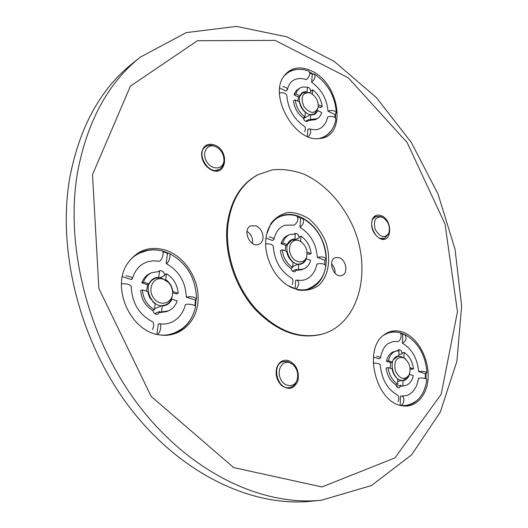 <?xml version="1.0" encoding="UTF-8"?>
<svg xmlns="http://www.w3.org/2000/svg" width="528" height="528" viewBox="0 0 528 528"><rect width="100%" height="100%" fill="white"/><g stroke="black" fill="none" stroke-linecap="round" stroke-linejoin="round"><path stroke-width="0.79" d="M310.702 114.833C314.048 115.163 316.384 113.751 317.711 110.59L321.743 112.523L320.628 115.256L318.938 117.434L317.229 118.694L310.332 119.473L310.702 114.833L310.332 114.715L314.371 113.942M299.409 101.845C300.175 106.055 302.155 109.54 305.349 112.299L304.966 116.959L303.217 117.955C297.64 113.672 294.406 107.983 293.509 100.894L295.244 99.858L299.409 101.845M294.03 94.875L295.106 92.341L296.663 90.295L299.95 88.024L302.379 87.034L307.395 87.166L307.019 91.72C303.666 91.318 301.297 92.684 299.911 95.832L295.766 93.832L294.03 94.875L298.478 97.013L299.911 95.832M302.557 92.968L299.825 96.208M303.488 118.609L310.332 114.715M303.323 117.896C304.154 120.701 305.6 121.856 307.639 121.361L308.649 119.559L308.576 120.463L310.332 119.473M312.338 94.123L312.682 89.76L310.939 90.796L310.873 91.681C310.688 89.133 309.527 87.628 307.395 87.173M318.325 106.557L320.43 107.567L322.192 106.57L318.338 104.709M405.986 359.469L403.887 357.509L404.078 352.394L402.118 352.889L402.079 353.885C401.821 351.087 400.679 349.688 398.66 349.688L397.406 350.77M392.06 368.815C392.878 373.138 394.753 376.477 397.676 378.833L397.749 384.278L395.776 384.714C390.423 381.236 387.215 375.679 386.146 368.036L388.106 367.567L392.06 368.815M386.443 361.251C387.677 355.925 390.311 352.664 394.337 351.483L399.049 350.731L398.851 355.859C396.304 356.07 394.357 357.535 393.01 360.241L392.344 362.036L388.397 360.769L386.443 361.251L390.667 362.604L392.344 362.036M397.518 356.473L393.254 359.759M403.036 380.615C406.177 380.213 408.316 378.114 409.451 374.312L413.285 375.527C412.071 381.137 409.319 384.509 405.022 385.651L402.844 385.843L403.036 380.615L402.613 380.332L403.491 380.186M397.861 381.388L402.613 380.332M395.881 384.688C396.449 386.932 397.544 388.007 399.168 387.928L400.904 385.249L400.864 386.272L402.844 385.843M410.15 368.848L411.53 369.29L413.503 368.834L410.032 367.719M172.597 292.743L176.418 293.971L178.154 293.245L172.887 291.555C172.115 286.453 169.712 282.46 165.686 279.569L166.452 273.742L164.743 274.514L164.597 275.649C164.314 271.927 162.584 270.316 159.41 270.818L158.618 271.372M162.254 305.943C166.729 305.719 169.95 303.475 171.91 299.204L177.197 300.881C175.547 305.738 172.55 309.091 168.208 310.933L161.476 311.923L162.254 305.943L161.924 305.672L165.634 304.88M141.788 282.876C143.378 278.474 146.084 275.352 149.912 273.504L151.602 272.712L159.515 271.445L158.737 277.299C154.262 277.411 150.995 279.596 148.929 283.859L143.471 282.104L141.788 282.876L147.635 284.75L148.929 283.859M154.275 278.738L151.12 280.936L148.949 284.156M147.873 291.608L148.513 294.617L150.084 298.228L155.212 303.765L154.414 309.764L152.704 310.464C145.471 306.082 141.471 299.468 140.705 290.624L142.388 289.872L147.873 291.608M152.717 301.699L155.212 303.765M154.559 308.695L161.924 305.672M152.856 310.398C153.628 313.454 155.324 314.721 157.925 314.206L159.905 311.447L159.753 312.616L161.476 311.923M214.837 145.068C207.266 142.784 202.851 145.669 201.584 153.714C201.755 160.769 204.864 166.096 210.903 169.686C226.189 177.89 230.261 150.968 214.837 145.068M205.854 146.579L205.603 146.725C203.498 148.045 202.178 150.117 201.643 152.935M211.603 170.023L215.464 170.603L219.173 169.462M381.335 215.662C377.124 214.15 374.081 215.477 372.2 219.635C370.451 227.594 372.959 233.864 379.718 238.445C391.849 244.702 393.433 220.216 381.335 215.662M380.833 216.625L375.844 216.44L372.233 219.542M379.804 238.484L384.562 238.26L388.357 234.069M285.793 245.513L287.291 244.622L282.843 242.946L281.035 243.718L285.793 245.513L285.061 250.793M292.618 267.544L290.783 268.264C284.823 264.224 281.371 258.304 280.447 250.51L282.262 249.751C283.193 257.565 286.645 263.492 292.618 267.544L293.047 262.291C289.634 259.637 287.522 256.007 286.717 251.414L282.262 249.751M287.291 244.622C288.79 240.926 291.337 239.078 294.934 239.085L295.357 233.95L289.476 234.67C286.235 236.141 284.031 238.9 282.843 242.946M294.307 233.838L294.848 233.488C297.356 233.211 298.782 234.683 299.112 237.91L299.191 236.914L301.013 236.135L300.61 241.256L301.792 242.253M292.71 266.416L298.399 264.178L298.775 264.396L298.366 269.636L303.534 269.029C307.072 267.564 309.441 264.667 310.629 260.33L306.313 258.72C304.88 262.423 302.372 264.317 298.775 264.396M292.321 270.983L296.604 269.32L296.525 270.343L298.366 269.636M307.098 253.532L309.289 254.357L311.131 253.625C310.187 246.022 306.814 240.194 301.013 236.135M307.025 252.074L311.131 253.625M298.399 264.178L301.264 263.617M291.647 240.121L287.206 244.913M288.512 360.571C282.916 359.337 278.989 361.766 276.731 367.858C275.187 374.411 276.692 380.18 281.246 385.163C288.697 390.555 294.268 389.057 297.957 380.668C299.442 371.052 296.294 364.353 288.512 360.571M283.067 361.627L282.79 361.7C280.243 362.452 278.322 364.221 277.022 367M281.919 385.777C284.42 387.572 286.975 388.172 289.568 387.585L289.846 387.512M195.327 300.023L196.475 299.132C194.548 296.861 191.149 296.195 186.285 297.132L195.327 300.023M166.175 263.571C169.171 262.852 171.494 253.882 168.881 253.242L167.495 253.499L166.175 263.571C178.9 270.719 185.605 281.899 186.285 297.132M157.311 334.468C160.519 333.168 162.188 323.77 159.238 323.763C164.637 324.535 169.501 323.644 173.831 321.077C179.665 317.46 183.506 312.002 185.361 304.709C187.816 303.27 196.442 305.045 195.565 306.788C191.921 322.04 182.873 331.346 168.425 334.706L164.683 335.135M159.238 323.763L158.268 323.981L156.908 334.369M122.351 276.646L131.366 279.536L132.323 278.791C132.238 277.352 130.099 276.362 125.915 275.827M132.33 278.791C135.076 269.702 140.303 263.993 148.012 261.664L153.562 260.786L159.291 261.248C162.38 260.482 164.677 251.011 161.825 250.833C151.741 248.576 142.573 250.391 134.323 256.271L131.459 258.707M178.154 293.245C177.355 284.645 173.461 278.144 166.452 273.742M151.602 272.712C147.767 274.567 145.061 277.695 143.471 282.104M159.753 312.616L166.478 311.626L168.208 310.933M425.291 373.699L427 372.834C425.713 371.435 422.948 371.019 418.704 371.587L425.291 373.699M402.475 343.266C406.468 340.672 407.154 337.709 404.534 334.376L402.811 334.409L402.475 343.266C411.913 348.889 417.318 358.327 418.704 371.587M373.23 363.132C377.23 363.053 379.553 363.601 380.206 364.789C381.784 379.348 387.38 389.327 396.99 394.706C399.016 396.079 399.359 398.376 398.026 401.61M373.408 357.08L378.919 358.842L380.497 358.024C380.497 357.232 379.15 356.657 376.457 356.314M380.516 357.898C381.216 351.826 385.229 345.794 385.546 345.82L387.664 343.807L393.268 341.477L397.472 341.583C401.181 341.266 402.699 332.911 399.122 332.541C394.66 331.591 390.37 331.987 386.258 333.716L384.886 334.376M413.503 368.834C412.434 361.376 409.286 355.892 404.078 352.394M388.106 367.567C389.182 375.223 392.396 380.794 397.749 384.278M396.29 350.981C392.264 352.169 389.638 355.43 388.397 360.769M334.924 114.536L336.303 113.005C334.897 110.405 332.125 109.798 327.987 111.197L334.924 114.536M311.626 82.249C314.919 79.292 315.797 76.52 314.259 73.933L312.253 74.369L311.626 82.249C321.473 89.351 326.924 99 327.987 111.197M309.685 128.905C314.602 130.277 318.523 129.835 321.453 127.578C324.601 125.202 326.641 121.711 327.558 117.117C331.96 115.731 334.732 116.398 335.867 119.117C335.009 125.512 331.214 133.987 321.875 137.801L320.509 138.25M308.326 136.778C311.071 133.201 311.474 130.561 309.533 128.858L307.87 129.287L307.303 136.369M279.523 92.928C283.602 92.38 286.044 93.265 286.843 95.581C287.958 108.742 293.819 119.038 304.425 126.463C305.62 127.354 305.705 129.129 304.669 131.776M322.192 106.57C321.281 99.647 318.113 94.043 312.682 89.76M295.244 99.858C296.149 106.96 299.389 112.655 304.966 116.959M308.576 120.463L315.467 119.684L317.229 118.694M317.361 257.4L324.773 260.192L326.198 259.057C324.707 256.971 321.757 256.417 317.361 257.4C316.279 243.936 310.477 233.904 299.963 227.291C303.64 224.308 304.458 221.278 302.425 218.203L300.67 218.427L299.963 227.291M296.993 280.051C300.841 280.804 304.26 280.348 307.263 278.698C312.325 275.768 315.533 270.89 316.879 264.059C321.473 263.102 324.416 263.683 325.723 265.815C324.39 276.982 318.146 284.849 306.973 289.41M296.043 289.087C299.237 285.179 299.554 282.17 296.993 280.058L295.726 280.302L295.046 288.816M265.967 238.042L272.554 240.524L273.821 239.534C273.86 238.28 272.296 237.422 269.128 236.96M277.642 217.727C283.536 214.645 289.832 214.025 296.551 215.873C298.894 218.731 298.155 221.793 294.334 225.08L285.358 225.159C279.609 226.802 275.774 231.554 273.854 239.415M296.525 270.343L301.686 269.735L303.534 269.029M289.476 234.67L287.661 235.462C284.427 236.927 282.216 239.686 281.035 243.718M140.257 57.176L132.317 63.551C100.518 88.955 79.702 126.845 69.874 177.23C56.681 251.321 80.381 343.906 131.168 409.378C182.048 474.89 253.051 507.368 311.395 501.23L321.526 500.214L371.514 485.516L411.668 454.773L440.312 412.031L456.905 361.231L461.624 305.936L455.05 249.262L437.989 193.961L411.391 142.56L376.358 97.535L334.237 61.406L286.79 36.808L236.399 26.4L186.212 32.624L140.257 57.176C108.319 82.685 87.443 120.899 77.642 171.838C64.508 246.741 88.618 340.606 139.953 407.002C191.387 473.451 262.937 506.385 321.526 500.214M92.499 174.676L98.881 288.539L151.166 396.442L233.706 467.597L321.955 486.955L394.937 457.895L441.197 394.231L457.459 311.698L445.012 223.991L407.134 142.553L348.341 77.827L275.088 40.392L197.439 40.715L130.396 86.163L92.499 174.676M257.968 174.695L257.176 175.118C240.392 184.391 230.38 201.095 227.139 225.225C224.05 253.4 234.986 286.73 254.773 308.946C276.652 331.604 299.138 340.006 322.238 334.145L323.096 333.887C358.915 323.116 371.943 271.709 353.826 228.4C343.365 203.999 325.162 183.889 304.207 174.253C293.575 170.359 283.041 168.874 272.593 169.798L257.968 174.695C241.177 183.975 231.165 200.686 227.931 224.842C224.849 253.044 235.798 286.414 255.592 308.649C277.49 331.333 299.99 339.748 323.096 333.887M166.188 250.345C150.242 245.54 137.412 249.85 127.684 263.267C110.867 286.856 130.079 330.937 158.783 334.765C178.972 338.56 196.588 322.78 198.02 301.363C199.696 279.992 185.427 256.938 166.188 250.345M402.626 332.039C395.663 329.736 389.36 330.759 383.717 335.102C363.026 349.292 375.956 401.874 401.399 405.61C416.044 408.844 428.182 394.673 428.195 375.718C428.393 356.809 416.797 336.871 402.626 332.039M311.718 71.016C300.115 65.663 290.895 67.32 284.057 75.999C268.283 95.713 295 142.593 319.341 138.501C347.101 137.372 340.501 83.906 311.718 71.016M265.855 239.098C264.053 255.948 273.445 276.21 287.153 285.133L298.109 290.024C305.573 291.014 312.272 289.608 318.212 285.806C329.023 276.428 331.716 257.44 325.076 240.161C321.097 231.818 315.863 224.829 309.382 219.173C302.452 214.658 295.383 212.408 288.182 212.414C281.285 213.866 275.517 217.562 270.89 223.502L266.508 234.67L265.855 239.098M263.023 238.029C262.667 241.065 261.34 243.137 259.05 244.24C250.358 248.629 241.705 229.535 250.741 225.885L255.902 225.832C260.693 228.235 263.069 232.3 263.023 238.029M339.326 257.71L335.346 257.624C327.05 260.278 334 278.857 342.012 275.451C348.394 273.603 346.295 259.954 339.326 257.71M289.291 286.466C296.479 290.129 303.31 290.842 309.784 288.611C324.971 283.259 330.733 260.641 322.621 241.164C314.761 221.588 294.789 209.491 280.21 216.322C274.032 219.272 269.656 224.565 267.095 232.214M309.005 288.875L313.427 286.46M324.727 264.469L324.892 260.152M300.815 218.348L297.726 216.942M284.308 215.305L279.47 216.678M312.972 73.966L309.705 72.178M297.845 69.392L294.228 69.808L290.202 71.174L288.347 72.197L283.978 76.118M319.202 138.514L324.687 136.666L326.476 135.571L329.644 132.752L331.815 129.822M335.498 117.876L335.623 114.114M291.911 70.633L288.064 72.382M324.39 136.818L327.789 134.35M334.97 117.394L335.036 114.484M312.358 74.296L309.857 72.89M403.762 334.224L400.983 333.069C396.937 331.696 393.01 331.525 389.202 332.554L383.638 335.161M401.3 405.59L407.537 405.438L409.695 404.884L413.747 402.996L416.797 400.679M426.004 378.688L426.063 373.514M393.254 332.066L388.879 332.647M407.207 405.504L411.404 404.052M425.363 378.457L425.403 373.679M402.996 334.343L400.382 333.267M168.353 253.183L164.683 251.704C155.76 248.721 147.299 249.163 139.306 253.024C134.983 255.222 131.287 258.357 128.231 262.436M159.766 334.937C164.828 335.491 169.64 334.943 174.194 333.3C181.196 330.66 186.688 325.987 190.667 319.288M195.413 306.134L196.066 299.68M167.673 253.4L162.736 251.533M147.847 250.391L139.029 253.163M173.903 333.406L181.949 328.885M194.938 305.705L195.479 299.977M265.67 243.87C269.953 243.652 272.481 244.438 273.247 246.22C274.408 260.825 280.533 271.458 291.614 278.111C293.218 279.253 293.396 281.417 292.156 284.612M296.604 269.32L295.066 271.715C293.007 272.059 291.621 270.89 290.902 268.217M279.767 88.024L286.117 91.073L287.331 89.819C287.45 88.163 285.965 87.1 282.869 86.625M287.338 89.819C288.565 84.638 290.954 81.286 294.505 79.741C298.082 78.197 302.036 78.164 306.359 79.642C309.778 76.441 310.596 73.636 308.814 71.227C303.085 68.805 293.977 67.782 285.945 74.111L284.869 75.095M299.95 88.024L297.403 90.407L295.766 93.832M298.478 97.013L297.785 101.072M121.473 283.833C126.634 283.47 129.888 284.341 131.241 286.46C131.914 302.821 138.976 314.569 152.434 321.704C154.07 323.011 154.097 325.644 152.519 329.617M142.388 289.872C143.161 298.742 147.167 305.369 154.414 309.764M147.635 284.75L146.467 291.159M401.491 396.079L406.883 395.545C413.285 392.944 417.153 387.176 418.499 378.239C422.869 377.692 425.634 378.121 426.802 379.526C424.618 395.182 417.133 403.913 404.349 405.715L402.798 405.735M400.574 405.412C404.389 404.686 405.2 396.198 401.491 396.086L400.495 396.205L400.151 405.299M400.864 386.272L405.022 385.651M390.667 362.604L390.225 368.234M252.536 243.507C253.097 238.339 251.249 234.26 246.998 231.271M335.075 273.266C335.221 269.617 334.039 266.462 331.531 263.802M289.43 362.604C282.196 360.228 276.54 370.128 280.441 378.655C284.097 387.314 294.419 388.027 297.066 379.975C298.657 374.088 297.31 368.98 293.033 364.643L289.43 362.604M291.68 363.634L287.965 361.627L283.345 361.541C270.659 364.32 277.649 391.202 290.129 387.446C292.987 386.674 295.073 384.694 296.38 381.52M299.006 240.676L297.726 240.082L291.819 240.049C280.592 244.101 290.591 268.528 301.435 263.551C303.699 262.614 305.263 260.786 306.121 258.067M299.145 240.728C292.149 237.831 286.843 246.807 290.862 255.024C294.644 263.36 304.616 264.297 306.656 256.674C307.824 250.213 305.725 245.084 300.366 241.296L299.145 240.728M382.331 217.166C375.454 216.183 373.091 220.262 375.23 229.416C380.068 237.468 384.595 238.709 388.819 233.152C390.416 226.36 388.291 221.047 382.45 217.219L382.331 217.166M375.844 216.44C366.161 219.767 375.243 242.497 384.562 238.26M215.582 146.599C207.392 142.883 201.326 152.902 206.699 161.614C211.801 170.471 223.344 169.759 223.964 160.743C224.03 154.44 221.318 149.761 215.813 146.698L215.582 146.599M214.282 146.144C211.259 144.929 208.534 145.022 206.098 146.421C194.872 152.434 208.745 176.18 219.43 169.33C221.833 167.897 223.252 165.568 223.687 162.347M166.366 280.711L162.096 278.362L160.4 277.946L157.027 277.9L154.394 278.678C140.488 284.189 152.236 311.197 165.752 304.828C169.712 303.013 171.943 299.647 172.451 294.73M163.33 279.193C153.76 275.755 146.83 288.862 153.608 298.003C160.076 307.382 173.25 303.204 172.59 292.255C172.372 288.407 170.933 285.087 168.267 282.302L163.33 279.193M403.623 357.812L401.214 356.611L397.657 356.44C387.037 358.406 393.215 383.104 403.63 380.153L408.283 376.259M402.805 357.489C396.125 357.133 393.657 361.588 395.399 370.867C399.656 379.071 404.158 380.549 408.916 375.283C411.352 368.735 409.926 363.106 404.646 358.393L402.805 357.489M308.517 92.512L302.676 92.895C293.33 97.792 305.672 119.618 314.497 113.876L317.77 108.959M310.906 93.278L309.58 92.75C302.32 92.539 300.386 97.027 303.778 106.207C309.844 113.81 314.622 114.371 318.107 107.91C318.833 101.68 316.43 96.802 310.906 93.278M305.606 121.268L308.649 119.559M309.236 92.657L310.873 91.681M396.409 386.225L400.904 385.249M398.897 354.684L402.079 353.885M154.598 313.592L159.905 311.447M159.746 277.853L164.597 275.649M295.343 239.514L299.112 237.91M196.482 299.02C195.967 278.111 186.806 262.871 169 253.288M427 372.834C425.502 354.902 418.07 342.111 404.712 334.455M336.296 112.787C335.135 96.241 327.782 83.285 314.259 73.933M326.198 258.892C325.063 240.676 317.203 227.146 302.617 218.302M289.568 387.585L290.129 387.446M282.79 361.7L283.345 361.541M301.085 263.69L301.435 263.551M291.476 240.194L291.819 240.049M381.487 216.869L380.972 216.685M218.922 169.613L219.43 169.33M205.603 146.725L206.098 146.421"/></g></svg>

